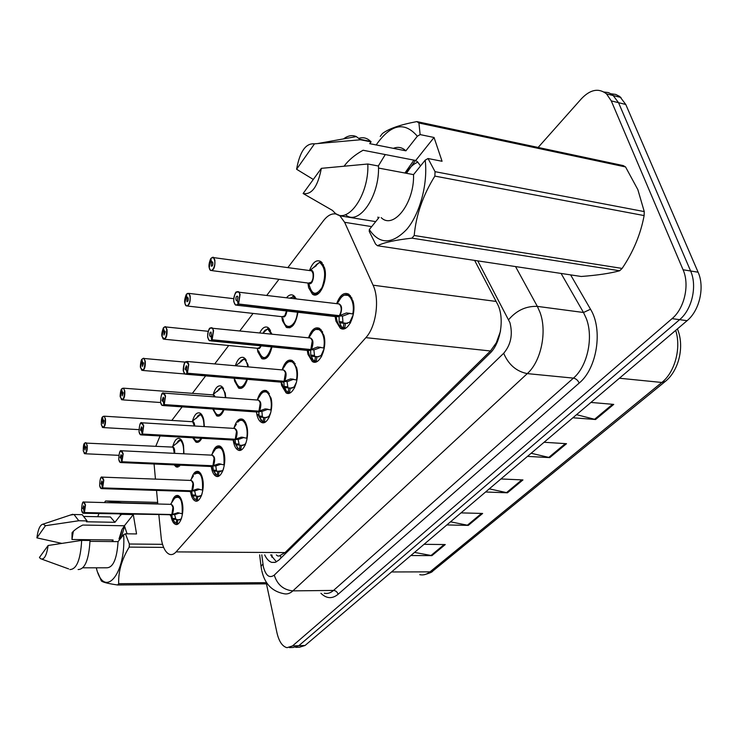 <?xml version="1.0" encoding="UTF-8"?>
<svg xmlns="http://www.w3.org/2000/svg" width="738" height="738" viewBox="0 0 738 738"><rect width="100%" height="100%" fill="white"/><g stroke="black" fill="none" stroke-linecap="round" stroke-linejoin="round"><path stroke-width="1.11" d="M192.47 421.112C194.343 414.747 196.834 412.062 199.933 413.049C201.714 413.99 203.005 416.324 203.808 420.033L204.343 426.592M223.577 388.492L222.156 387.192L221.437 387.496L213.254 394.443C215.284 387.745 217.987 384.968 221.326 386.131L225.21 393.013L225.782 397.69M247.359 379.35C245.09 386.472 242.175 389.387 238.614 388.096L234.619 381.14L234.177 378.373M235.339 365.753C237.627 358.991 240.514 356.297 244.001 357.662L247.867 364.424L248.291 366.897M271.971 346.934C269.674 356.269 266.28 360.181 261.796 358.65L257.839 351.841L257.285 348.281M259.794 332.755C262.294 327.773 265.053 326.03 268.06 327.515L271.852 334.01M297.94 312.275C295.809 324.065 291.953 329.111 286.353 327.395L282.46 320.762L281.824 316.657M286.658 297.58C289.001 294.831 291.326 294.148 293.641 295.541L296.233 298.742M309.499 270.551C312.635 262.285 316.436 259.287 320.892 261.556L324.508 267.7C328.345 280.209 319.277 299.729 312.414 294.148L308.632 287.737L307.894 283.023M172.803 446.352C174.519 440.309 176.816 437.708 179.703 438.547C181.474 439.433 182.756 441.785 183.541 445.595L183.947 453.796M191.363 479.017C193.135 473.169 195.496 470.669 198.43 471.508C200.395 472.449 201.815 474.977 202.682 479.091C204.979 489.386 200.09 503.436 195.164 500.918C193.135 499.986 191.677 497.403 190.81 493.168L190.708 492.633M212.138 454.054C214.075 447.754 216.649 445.106 219.878 446.103C221.843 447.108 223.273 449.608 224.167 453.612C226.677 464.285 221.28 479.063 216.022 476.195C213.974 475.198 212.498 472.634 211.612 468.501L211.382 467.209M234.112 427.68C236.225 420.854 239.057 418.04 242.599 419.239C244.564 420.3 246.003 422.773 246.907 426.656C249.665 437.726 243.688 453.316 238.051 450.032C235.994 448.972 234.518 446.435 233.614 442.413L233.245 440.245M257.377 399.756C259.711 392.339 262.82 389.341 266.722 390.771L271.021 398.059C274.056 409.581 267.396 426.066 261.363 422.293C259.315 421.167 257.839 418.667 256.916 414.784L256.446 411.961M282.128 369.895C284.711 361.971 288.134 358.862 292.377 360.568L296.63 367.699C299.979 379.692 292.525 397.173 286.058 392.828L281.648 385.467L281.086 382.146M308.53 337.829C311.445 329.545 315.172 326.427 319.729 328.465L323.89 335.375C327.598 347.902 319.194 366.5 312.275 361.472L307.93 354.295L307.276 350.412M336.676 303.65C339.969 294.96 344.056 291.842 348.936 294.277L352.949 300.919C357.081 314.019 347.552 333.871 340.153 328.032L335.928 321.095L335.163 316.565M171.677 502.661C173.31 497.228 175.478 494.857 178.162 495.567C180.109 496.443 181.502 498.989 182.36 503.187C184.463 513.141 179.998 526.526 175.395 524.312C173.402 523.445 171.982 520.89 171.133 516.646M158.854 514.921L161.364 539.395C162.96 547.762 165.699 552.744 169.565 554.349C171.797 555.059 173.974 554.238 176.096 551.895L365.863 337.644C376.122 326.768 379.932 299.296 373.068 285.191L344.637 222.313L339.895 215.819L338.244 214.758M500.373 331.602L496.296 342.792L497.532 341.426M276.353 554.921L277.709 555.991L279.167 556.018L285.043 552.587L490.466 350.984L496.296 342.792M500.364 331.436L500.539 330.633M154.076 464.008L155.45 479.11M156.521 490.419L157.821 504.008M160.063 435.955L155.792 446.241M337.091 214.269C332.432 212.885 327.893 215.026 323.465 220.699L287.838 267.626M278.982 279.287L266.916 295.182M253.06 313.429L239.961 330.689M228.706 345.504L214.721 363.926M205.644 375.882L192.387 393.345M182.138 406.85L171.825 420.429M201.769 438.28C199.97 441.656 198.033 442.929 195.939 442.117L192.729 437.782M224.001 409.728C221.917 414.885 219.481 416.924 216.695 415.863L212.728 408.953M175.552 465.041L177.185 466.112L180.487 465.161L176.262 466.96L174.113 464.885M538.14 147.443L581.507 98.643C590.372 89.418 598.702 87.831 606.507 93.883L611.276 100.894L683.065 269.757L690.611 270.994C697.419 285.947 692.013 309.563 679.615 319.665L298.807 645.704L293.281 647.457L298.807 645.704L679.615 319.665C692.013 309.563 697.419 285.947 690.611 270.994L618.545 102.683L690.611 270.994L698.102 272.211C704.928 287.11 699.523 310.624 687.096 320.679L305.062 645.473L299.517 647.226L295.726 647.364M603.979 92.01L608.472 92.61L612.54 94.685L618.545 102.683L612.54 94.685L608.472 92.61L603.979 92.01M576.544 414.673L595.566 419.516L613.739 404.396L590.926 402.441M572.9 417.773L595.566 419.516M531.157 453.261L549.764 457.625L566.507 443.695L544.081 442.274M527.486 456.379L549.764 457.625M414.535 552.411L431.924 555.64L445.263 544.552L424.046 544.321M410.863 555.529L431.924 555.64M450.512 521.821L468.307 525.382L482.643 513.454L461.029 512.882M446.831 524.949L468.307 525.382M489.276 488.86L507.467 492.8L522.947 479.931L500.918 478.962M485.595 491.997L507.467 492.8M611.193 93.809L615.676 94.409L619.745 96.484L625.769 104.464L698.102 272.211M264.674 554.856C266.603 559.017 268.973 561.526 271.778 562.393L275.375 562.31L278.853 560.087L489.912 353.317C500.982 343.152 504.847 317.109 497.218 303.539L474.626 260.403M276.455 561.858L270.671 554.884M683.065 269.757C689.845 284.767 684.44 308.493 672.06 318.641L292.506 645.925L287.008 647.687C282.359 646.46 279.019 641.516 276.981 632.863L266.446 583.841M178.439 523.583L175.063 522.781L172.369 518.454L171.733 514.746L174.408 514.58M82.97 502.458L84.132 502.034L85.516 505.023L84.436 512.569L171.843 514.524L178.079 512.744L182.489 513.925M83.68 513.261L171.733 514.746M84.436 512.569L85.276 505.106C83.108 500.548 81.872 502.227 81.577 510.152C82.102 512.864 82.933 513.685 84.067 512.615L83.708 509.349M172.969 507.255L171.391 504.368C173.522 506.895 173.67 510.281 171.853 514.524L172.969 507.255L171.391 504.368L170.727 504.349C173.633 505.06 174.196 508.399 172.424 514.349M84.067 512.615L171.622 514.792M83.643 509.349L82.785 508.5L83.597 505.77L84.058 506.766L84.233 512.403M180.33 497.541L178.9 496.49L177.332 496.397M181.133 519.275L181.696 517.596M84.27 512.799L83.09 513.251L81.567 510.189C82.13 498.27 84.261 502.965 84.132 502.034L170.773 504.349M174.648 514.81L175.921 519.404L178.264 519.856L181.096 519.082M180.828 520.032L180.672 519.072M171.917 514.524L174.832 514.589L179.371 513.085M84.492 443.437L83.283 450.863C85.442 455.171 86.678 453.381 86.973 445.494C86.447 442.874 85.608 442.154 84.483 443.353L84.898 446.518L85.534 446.545M173.282 447.532L174.297 453.326L174.196 449.774L172.747 447.108L172.074 447.071C173.993 446.674 174.86 448.769 174.685 453.344M84.898 446.518L85.765 447.265L84.916 450.032L84.842 446.601L85.58 446.638M177.185 466.112L180.395 465.254M181.742 440.531L181.207 439.783M178.513 441.804L178.347 440.844L180.828 439.35M174.288 453.326L174.196 449.774M84.759 443.04L172.111 447.08M180.911 439.774L172.461 446.647M178.07 442.256L177.895 441.425L178.458 441.462M176.686 443.603L177.895 441.425M84.842 446.601L84.317 443.584M198.448 500.244L194.666 499.174L192.267 494.958L191.696 491.047L194.408 490.899M101.106 477.578L102.397 477.135L103.8 480.106L102.674 487.892L191.815 490.816L197.332 488.98L202.47 490.032C203.088 476.195 200.441 470.918 194.555 474.211C195.856 472.689 197.397 472.108 199.159 472.458L197.387 472.329M191.732 491.443L190.183 491.517L191.696 491.047M102.674 487.892L103.551 480.189C101.235 475.613 99.934 477.394 99.639 485.521C100.202 488.288 101.088 489.091 102.287 487.947L101.909 484.617M192.987 483.325L191.391 480.456C193.577 483.058 193.725 486.508 191.825 490.807L192.987 483.325L191.391 480.456L190.625 480.429C193.679 481.111 194.278 484.515 192.415 490.632M102.287 487.947L190.736 490.779M101.835 484.617L100.912 483.787L101.798 480.955L102.268 481.942L101.89 484.534L102.462 487.717M200.718 473.667L199.168 472.458L199.795 472.486M201.345 495.816L202.074 493.685M102.499 488.132L101.18 488.621L99.63 485.567C100.174 473.427 102.582 477.929 102.397 477.135L190.681 480.429M194.657 491.148L195.874 495.982L198.162 496.388L201.289 495.558M196.52 472.717L199.159 472.458M201.013 496.6L200.837 495.549M191.889 490.816L194.85 490.918L199.684 489.285M216.289 474.885L213.291 470.134L212.784 466.01L215.533 465.881M120.303 451.232L121.742 450.77L123.172 453.713L121.982 461.757L212.922 465.761L218.642 463.815L224.361 464.94M121.097 462.569L211.086 466.499L212.784 466.01M121.982 461.757L122.905 453.805C120.432 449.221 119.049 451.103 118.763 459.46C119.362 462.265 120.303 463.058 121.586 461.822L121.17 458.427M214.14 458.03L212.526 455.189C214.776 457.864 214.906 461.388 212.922 465.761L214.14 458.03L212.526 455.189L211.658 455.143C214.869 455.807 215.496 459.285 213.54 465.567M121.586 461.822L212.645 466.075M121.087 458.427L120.119 457.615L121.069 454.682L121.549 455.669L121.152 458.344L121.77 461.573M222.276 448.473L220.607 447.09L218.577 446.914M219.573 475.586L217.166 474.931L217.802 471.278L222.627 470.706M216.308 474.885L217.166 474.931M222.701 471.038L223.623 468.362M121.798 462.006L120.322 462.532L118.753 459.506C119.307 446.758 121.807 451.711 121.742 450.77L211.714 455.152M215.81 466.139L216.418 470.272L216.954 471.241L217.802 471.278M217.673 447.302L221.252 447.117M222.35 471.831L222.138 470.687M212.987 465.761L216.013 465.899L221.16 464.128M241.916 449.507L237.968 448.446L235.533 443.87L235.108 439.507L237.894 439.396M140.672 423.289L142.268 422.809L143.707 425.725L142.471 434.036L235.256 439.248L241.197 437.173L247.138 438.289M141.502 434.922L233.208 440.032L235.108 439.507M142.471 434.036L143.44 425.817C140.792 421.223 139.325 423.225 139.039 431.822C139.685 434.673 140.69 435.438 142.056 434.11L141.604 430.651M236.529 431.269L234.905 428.455C237.212 431.213 237.332 434.811 235.256 439.239L236.529 431.269L234.905 428.455L233.918 428.391C237.295 429.027 237.959 432.579 235.902 439.045M142.056 434.11L235.035 439.507M141.512 430.651L140.958 430.835L140.478 429.857L141.512 426.813L141.991 427.791L141.585 430.558L142.24 433.852M245.136 421.841L243.319 420.254L241.022 420.005M238.189 439.682L239.25 445.06L241.427 445.383L245.21 444.414M240.071 420.411L243.309 420.245C241.317 419.627 239.453 420.273 237.71 422.191C242.719 415.512 248.937 426.333 246.704 438.206M245.09 443.916L245.302 444.802M244.924 445.623L244.684 444.387M235.33 439.248L238.402 439.424L243.891 437.505M262.147 421.214L259.103 416.038L258.789 411.878L261.593 411.324M162.305 393.603L164.094 393.114L165.533 395.974L164.242 404.581L258.927 411.14L260.265 402.893L258.651 400.125C261.003 402.976 261.095 406.647 258.937 411.131L265.117 408.926L271.289 410.042M163.19 405.549L256.639 411.979L258.77 411.417M164.242 404.581L165.257 396.075C162.425 391.491 160.866 393.612 160.58 402.459C161.281 405.356 162.351 406.094 163.799 404.664L163.31 401.14M260.265 402.893L258.651 400.125L257.488 400.042M163.799 404.664L258.604 411.509M163.218 401.131L162.591 401.334L162.102 400.374L163.236 397.219L163.716 398.169L163.292 401.038L164.002 404.387M269.388 393.649L267.433 391.823L264.804 391.491M265.579 421.868L263.06 421.287L263.761 417.385L265.117 417.662L269.149 416.536M262.174 421.214L263.06 421.287M269.259 416.988L269.01 416.001L270.726 412.773M257.553 400.042L257.516 400.033C261.077 400.642 261.769 404.267 259.601 410.918M261.907 411.629L262.35 416.25L262.876 417.321L263.761 417.385M263.817 391.906L268.115 391.878M268.853 417.828L268.586 416.5M259.001 411.14L262.138 411.361L268.005 409.267M102.573 417.025L101.309 424.682C103.606 428.999 104.907 427.108 105.211 419.009C104.639 416.343 103.754 415.651 102.554 416.924L103.016 420.153L103.707 420.199M193.264 422.21L194.334 425.983L192.692 421.739L191.889 421.693L192.683 421.739M103.016 420.153L103.929 420.872L103.006 423.741L102.951 420.236L103.763 420.291M196.871 441.241L200.487 440.328L196.889 441.25L195.266 440.162M202.074 415.208L201.373 414.221M198.365 416.435L198.199 415.494L201.022 413.843M194.334 425.983L194.149 424.387M200.967 414.212L192.304 421.26M197.904 416.905L197.719 416.103L196.511 418.215M102.951 420.236L102.388 417.173M121.705 389.074L120.377 396.97C122.84 401.287 124.215 399.286 124.51 390.965C123.901 388.253 122.96 387.588 121.687 388.963L122.176 392.247L122.951 392.302M214.371 395.467L215.062 396.896L213.771 394.95L212.848 394.876L215.496 396.924M122.176 392.247L122.72 392.044L123.154 392.939L122.157 395.919L122.121 392.339L122.997 392.404M221.723 413.99L217.682 414.987L221.714 414M219.324 389.646L219.149 388.723L222.378 386.915M222.156 387.192L222.691 387.238M213.762 394.95L212.867 394.885M218.835 390.153L218.642 389.369L219.287 389.424M217.461 391.398L218.642 389.369M122.121 392.339L121.512 389.221M141.991 359.443L140.598 367.598C143.227 371.906 144.685 369.775 144.989 361.223C144.325 358.474 143.32 357.838 141.973 359.314L142.499 362.662L143.357 362.736M142.499 362.662L143.107 362.441L143.541 363.327L142.462 366.408L142.434 362.755L143.403 362.838M239.61 387.192L244.167 386.14M246.354 360.255L244.573 358.631L245.256 358.696M241.492 361.316L241.308 360.412L244.998 358.428M244.564 358.64L235.837 365.725M244.177 386.131L239.638 387.201L238.079 386.103M240.966 361.851L240.773 361.103L241.455 361.168M239.629 363.022L240.773 361.103M142.434 362.755L141.779 359.591M163.624 547.393L129.196 547.107L129.362 544.007L125.442 533.795L136.558 533.943L133.301 514.589L124.39 525.77L82.785 525.05C77.96 527.421 74.39 529.967 72.066 532.698L71.973 539.506L113.062 539.967L111.789 541.563M71.973 539.506L73.348 531.166M124.39 525.77L127.102 533.814M124.418 525.825L121.862 529.773L119.021 538.961L119.99 537.947L121.023 537.956M120.202 538.98L119.021 538.961M112.969 541.581L113.062 539.967M125.442 533.795L123.661 534.681C126.133 574.349 104.27 599.477 96.438 568.481L96.992 567.808M129.196 547.107C121.742 559.404 118.237 571.599 118.68 583.703L117.591 584.985C108.191 583.62 102.767 582.264 101.337 580.917L97.988 572.928M123.661 534.681L118.062 541.627C116.927 559.053 113.098 567.78 106.586 567.799L82.933 567.808M118.062 541.627L89.99 541.332M69.861 569.551C76.623 569.422 80.562 559.699 81.669 540.391L90.008 540.484C88.911 559.727 84.935 569.413 78.099 569.542M81.669 540.391L48.108 545.493C46.605 555.825 44.077 560.225 40.544 558.703L39.437 557.458L48.108 545.493M118.68 583.703L266.63 582.651M267.442 583.841L117.591 584.985M129.362 544.007L162.526 544.321M157.664 502.412L105.58 500.982L121.899 502.809L157.794 503.777M104.547 502.357L105.58 500.982M97.757 516.711L98.929 513.602M107.665 502.67L112.075 502.781M120.091 514.063L120.488 515.244L122.25 514.109M79.695 514.626L82.232 514.681L87.075 520.908L86.429 521.775L114.953 522.301L120.488 515.244M107.951 516.923L110.414 516.978L114.953 522.301M70.313 515.069L74.012 514.506L78.791 520.751L87.075 520.908M61.623 543.343L36.9 537.873C38.025 529.238 40.11 524.653 43.155 524.118L45.47 525.705L78.791 520.751M45.47 525.705L36.9 537.873M122.176 529.155L119.99 537.947M124.611 526.129L121.272 537.642M133.301 514.589L122.25 514.349M435.051 171.668L644.256 211.594L644.126 215.579L434.866 176.096L435.051 171.668L428.049 158.522L442.062 161.271L434.055 137.48L415.715 160.478L363.096 150.248C354.96 154.768 348.677 160.017 344.259 166.004M415.715 160.478L417.597 161.89L420.54 165.939M417.892 162.185C413.474 163.864 409.525 167.544 406.038 173.218M644.256 211.594L637.863 189.657L625.556 166.945L418.916 122.997L420.143 134.593L417.339 136.226C404.461 121.189 390.743 124.095 376.186 144.934M434.866 176.096C422.929 195.312 416.048 215.109 414.212 235.496L622.125 268.429C633.305 251.861 640.639 234.25 644.126 215.579M622.125 268.429L619.652 270.754L411.952 238.153C395.19 240.025 383.705 242.553 377.487 245.745L375.587 244.103L369.249 231.446L369.304 229.573C379.572 244.675 392.072 244.582 406.813 229.297C419.913 213.826 428.003 183.882 425.199 160.146L413.538 174.629C414.525 203.024 393.428 229.979 381.195 217.636M377.487 245.745L581.24 276.482C597.494 275.256 610.308 273.346 619.652 270.754M428.049 158.522L425.199 160.146M414.212 235.496L411.952 238.153M413.538 174.629L378.502 168.061M367.828 164.011L321.353 168.338C317.829 186.64 311.75 195.035 303.115 193.513L332.524 210.45L334.323 212.359C347.035 225.893 369.249 195.183 367.828 164.011L378.483 166.022C379.904 196.29 358.493 226.621 345.495 214.684M303.115 193.513L321.353 168.338M379.175 217.304L369.304 229.573M380.245 136.401L382.33 133.633C388.502 128.781 400.005 124.768 416.841 121.595L623.223 165.58L625.556 166.945M416.841 121.595L418.916 122.997M358.982 138.301C363.308 136.991 367.192 138.024 370.642 141.41L371.076 141.871L369.729 143.67L405.891 150.829L417.339 136.226M378.317 165.995L385.273 154.556M393.363 148.338C397.994 146.511 402.173 147.342 405.882 150.82L369.738 143.661M343.53 138.892C347.976 135.571 352.238 134.805 356.325 136.595L360.504 139.768L371.076 141.871M313.299 179.454L296.593 169.251C299.84 151.474 305.8 143.006 314.489 143.845L360.504 139.768M314.489 143.845L296.593 169.251M413.935 160.128L404.931 173.015M415.485 160.432L406.472 173.301M377.865 217.092L378.262 218.439M434.055 137.48L420.143 134.593M290.68 392.524L286.593 391.481L284.121 386.481L283.899 381.583L286.75 381.509M185.339 361.998L187.341 361.5L188.78 364.304L187.415 373.216L284.148 381.297L290.523 378.926L296.944 380.033M186.271 374.277L281.51 382.183L283.899 381.583M187.415 373.216L188.494 364.406C185.441 359.83 183.78 362.1 183.504 371.205C184.26 374.157 185.413 374.858 186.954 373.317L186.419 369.72M285.477 372.755L283.872 370.052C286.27 372.994 286.335 376.74 284.075 381.278L285.477 372.755L283.872 370.052L282.534 369.932M186.954 373.317L282.848 381.186M186.317 369.71L185.616 369.932L185.127 368.991L186.373 365.707L186.852 366.638L186.4 369.609L187.175 373.022M295.182 363.751L293.078 361.657L290.08 361.223M294.702 387.441L294.407 386.371L296.547 382.026M282.608 369.932L283.872 370.052L282.58 369.913C286.335 370.494 287.064 374.212 284.767 381.057M287.1 381.85L287.958 387.874L290.265 388.225L294.563 386.943M289.038 361.638L293.77 361.721M294.259 388.317L293.955 386.896M284.148 381.297L287.35 381.564L293.623 379.277M317.358 361.334L313.216 360.282L310.744 355.052L310.633 349.849L313.512 349.794M209.906 328.29L212.166 327.792L213.577 330.513L212.138 339.757L310.901 349.535L317.552 347.008L324.25 348.096M210.883 340.919L307.94 350.476L310.633 349.849M212.138 339.757L213.282 330.615C211.889 323.456 206.336 331.104 207.95 337.875C208.771 340.873 210.007 341.537 211.658 339.877L211.077 336.205M312.294 340.688L310.726 338.059L309.185 337.903L310.726 338.059C313.152 341.113 313.18 344.932 310.827 349.526L312.294 340.688L310.726 338.059L309.259 337.903M211.658 339.877L310.56 349.84M210.967 336.196L210.164 336.427L209.684 335.513C209.546 333.225 210.007 332.091 211.05 332.1L211.889 339.554M322.654 332.008L320.403 329.591L316.971 329.01M321.768 356.011L321.427 354.84L324.166 348.576M313.899 350.172L314.637 356.565L317.008 356.934L321.611 355.467M315.882 329.443L321.113 329.665M321.288 356.915L320.947 355.402M310.901 349.535L314.157 349.858L320.892 347.367M345.762 328.096L341.593 327.045L339.102 321.547L339.139 316.012L342.045 315.984M236.169 292.257L238.715 291.759L240.09 294.388L238.568 303.991L339.415 315.679L346.371 312.967L353.364 314.037M237.193 305.274L336.085 316.676L339.139 316.012M238.568 303.991L239.776 294.49C238.263 287.193 232.322 295.375 234.075 302.266C234.97 305.301 236.298 305.919 238.06 304.121L237.433 300.375M340.891 306.501L339.369 303.973L337.589 303.761L339.369 303.973C341.814 307.128 341.805 311.03 339.342 315.67C341.085 313.013 341.602 309.96 340.891 306.501L339.369 303.973L337.663 303.77M238.06 304.121L338.89 316.178M237.313 300.366L236.4 300.615L235.939 299.729C235.791 297.313 236.298 296.123 237.442 296.169L237.904 297.054L237.396 300.246L238.309 303.779M351.98 298.235L349.591 295.449L345.661 294.683M350.615 322.497L350.227 321.242L353.253 314.674M342.46 316.399L343.059 323.198L345.504 323.576L350.439 321.925M344.508 295.117L350.301 295.532M350.098 323.438L349.711 321.842M339.415 315.679L342.746 316.067L349.978 313.336M163.541 327.976L162.065 336.408C164.888 340.688 166.437 338.438 166.733 329.628C166.022 326.842 164.943 326.242 163.513 327.82L164.085 331.233L165.026 331.325M164.556 339.268L257.396 348.29L259.73 347.497L260.662 345.818M164.085 331.233L164.768 330.993L165.201 331.86L164.02 335.07L164.02 331.334L165.081 331.445M262.829 357.736L265.385 358.161L267.959 356.62M270.514 330.366L268.318 328.364L269.176 328.631M264.96 331.316L264.776 330.43L268.992 328.253M257.396 348.29L259.73 347.497L257.405 348.29M268.226 328.373L263.152 332.921M267.968 356.611L264.638 358.244L261.372 356.675M264.398 331.879L264.213 331.159L264.951 331.242M263.115 332.949L264.213 331.159M164.02 331.334L163.31 328.124M186.465 294.499L184.915 303.226C186.142 310.043 191.382 302.506 189.878 296.003C189.113 293.18 187.959 292.617 186.428 294.324L187.055 297.792L188.098 297.912M187.544 306.058L282.147 316.694L284.757 315.855L286.492 310.956M187.055 297.792L187.821 297.534L188.245 298.383C188.365 300.587 187.932 301.694 186.954 301.713L186.982 297.903L188.153 298.041M287.433 326.473L287.469 326.491C289.324 327.58 291.242 327.183 293.217 325.292C291.242 327.183 289.324 327.58 287.46 326.482L286.058 325.44M296.196 298.678L294.379 296.648M290.246 298.014L294.49 296.233M282.147 316.694L284.757 315.855M293.521 296.252L294.25 296.621L293.521 296.233M293.364 296.242L291.196 298.134M186.982 297.903L186.216 294.637M210.902 258.807L209.26 267.848C210.607 274.794 216.197 266.75 214.564 260.145C213.734 257.276 212.498 256.759 210.865 258.604L211.548 262.138L212.701 262.294M212.046 270.643L308.447 283.097L311.381 282.202C313.106 279.591 313.632 276.584 312.977 273.171L311.611 270.828L310.154 270.588C316.021 267.802 313.493 287.386 308.539 283.152M211.548 262.138L212.415 261.87L212.821 262.682C212.95 265.007 212.47 266.169 211.409 266.15L211.465 262.258L212.756 262.424M313.539 293.207L313.585 293.235C315.661 294.554 317.82 294.13 320.071 291.971C317.82 294.13 315.652 294.554 313.576 293.226L312.294 292.23M323.548 265.034L320.329 262.073L321.694 262.248M316.325 265.634L316.141 264.822L319.628 262.313M320.689 262.119L321.639 262.193M308.447 283.097L311.381 282.202C312.866 280.671 313.401 277.663 312.977 273.171M320.098 262.091L321.473 262.682L319.545 262.377L310.375 270.191M315.679 266.261L315.495 265.643L316.224 265.745M314.582 267.064L315.495 265.643M211.465 262.258L210.634 258.937M234.103 439.184L234.952 439.59M309.554 349.406L310.421 349.978M280.302 555.28L281.04 557.946M496.619 342.478L496.822 343.087M285.043 552.587L176.096 551.895M371.684 226.621L344.637 222.313M496.12 301.436L373.068 285.191M490.466 350.984L365.863 337.644M677.401 328.927C684.79 346.242 678.923 370.651 665.27 381.472L661.82 382.469C674.883 372.275 681.432 348.041 675.685 330.384M419.747 574.662C423.289 575.428 426.712 574.496 429.996 571.867L433.307 570.64L664.827 381.823M391.537 571.959L429.996 571.867L661.82 382.469L619.403 378.234M687.096 320.679L672.06 318.641M305.062 645.473L292.506 645.925M625.769 104.464L611.276 100.894M521.812 479.885L506.452 492.67M481.536 513.427L467.311 525.271M444.165 544.543L430.955 555.548M565.354 443.621L548.721 457.468M612.568 404.295L594.514 419.332M261.796 554.838L263.365 566.775C265.828 575.797 269.462 578.574 274.268 575.114L503.685 353.281C510.88 344.812 512.965 334.6 509.93 322.654L477.754 260.874M515.539 266.575L537.338 306.381L539.995 312.34C547.328 331.666 541.037 361.537 527.273 373.613L292.903 590.87C290.016 593.5 287.027 594.441 283.945 593.712C272.128 591.442 264.767 583.859 261.852 570.954M570.612 274.887L590.52 309.24C603.14 329.489 597.051 368.502 579.173 383.077L338.096 594.293C337.303 591.931 335.781 590.64 333.53 590.428L292.903 590.87C283.521 589.994 277.313 584.736 274.268 575.114M503.685 353.281C508.537 364.664 516.406 371.445 527.273 373.613L573.426 378.124C587.448 366.38 593.767 337.248 586.212 318.318L583.49 312.488L537.338 306.381C526.148 305.966 516.582 310.394 508.657 319.665M338.096 594.293C332.211 599.072 326.482 598.721 320.919 593.26M324.286 593.223C327.478 593.942 330.559 593.011 333.53 590.428L573.426 378.124C576.009 378.64 577.928 380.291 579.173 383.077M590.52 309.24L583.49 312.488L561.083 273.447M262.894 563.97L261.049 566.397L261.649 570.04M271.916 557.236L271.621 554.893M171.779 515.115L170.367 515.179M83.09 513.251L82.545 512.781M171.659 514.737L170.801 514.497M174.749 522.504L170.257 515.17M173.716 499.608L174.694 498.141C180.266 495.133 182.747 500.364 182.138 513.851M177.166 512.79L178.421 512.827M177.932 519.69L177.341 523.141M172.84 519.349L175.921 519.404M172.369 518.454L175.386 518.519M176.151 522.864L176.742 519.423M84.492 443.261L85.949 442.662L87.222 445.411C87.49 450.623 86.641 453.4 84.676 453.741L84.178 453.28M180.22 440.06C182.812 442.366 183.937 446.933 183.605 453.778M179.482 465.124L175.45 464.949M101.18 488.621L100.608 488.104M194.666 499.174L190.072 491.508M193.476 475.835L190.432 480.42M197.332 488.98L198.725 489.026M197.932 496.277L197.323 499.838M192.738 495.89L195.874 495.982M192.267 494.958L195.339 495.06M196.096 499.552L196.705 496.01M212.821 466.425L211.105 466.508M120.322 462.532L119.722 461.979M212.71 466.001L211.806 465.715M215.708 474.525L210.994 466.499M214.334 450.743L215.524 448.925C221.769 445.328 224.573 450.641 223.955 464.857M218.642 463.815L220.21 463.879M219.066 471.545L218.43 475.217M213.752 471.102L216.954 471.241M213.291 470.134L216.418 470.272M235.136 439.949L233.245 440.051M142.268 434.304L140.607 434.876L139.98 434.258M237.968 448.446L233.134 440.032M236.381 424.212L233.651 428.381M241.197 437.173L242.996 437.274M241.427 445.383L240.754 449.174M235.994 444.885L239.25 445.06M235.533 443.87L238.715 444.045M239.444 448.889L240.118 445.106M258.789 411.878L256.686 411.998M164.03 404.867L162.157 405.476L161.493 404.802M258.697 411.407L257.746 411.057M261.556 420.808L257.765 414.295M259.739 396.131L261.215 393.861C266.519 386.804 273.171 397.662 270.828 409.95M265.117 408.926L267.211 409.073M265.117 417.662L264.407 421.573M259.564 417.099L262.876 417.321M259.103 416.038L262.35 416.25M191.954 421.693L191.926 421.684C193.494 421.121 194.426 422.56 194.74 426.01M102.868 416.583L104.178 416.195L105.46 418.926C105.755 424.359 104.833 427.228 102.72 427.542L102.185 427.034M200.266 414.498C202.71 416.389 203.946 420.42 203.974 426.573M201.133 438.243C198.393 442.163 195.93 442.025 193.725 437.837M122.028 388.575L123.477 388.179L124.768 390.872C125.082 396.564 124.095 399.544 121.798 399.811L121.244 399.258M221.437 387.496C223.688 389 224.998 392.385 225.367 397.653M223.476 409.691C219.804 416.564 216.575 416.536 213.789 409.618L213.476 409.009M235.413 378.354L234.416 378.271M142.351 358.889L143.956 358.483L145.248 361.131C145.58 367.1 144.5 370.19 142.019 370.402L141.438 369.803M243.835 358.936C245.809 360.061 247.129 362.699 247.802 366.851M246.879 379.304C242.765 388.991 238.983 389.59 235.542 381.112L234.121 378.243M283.909 382.081L281.575 382.21M187.184 373.52L185.072 374.175L184.38 373.437M286.593 391.481C284.527 390.291 283.088 387.718 282.285 383.76M284.508 366.362L286.169 363.797C291.796 356.325 298.908 367.21 296.445 379.932M290.523 378.926L293.041 379.138M290.265 388.225L289.517 392.284M284.582 387.607L292.119 388.179M284.121 386.481L287.433 386.749M288.124 391.989L288.862 387.948M310.624 350.365L308.023 350.522M309.204 337.903L309.25 337.875C313.207 338.428 313.973 342.229 311.547 349.277M211.898 340.089L209.5 340.79L208.78 339.978M313.216 360.282C310.735 358.963 309.111 355.919 308.364 351.159M310.827 334.729L312.691 331.832C318.678 323.908 326.307 334.794 323.705 347.995M317.552 347.008L320.707 347.321M317.008 356.934L316.224 361.131M311.187 356.233L314.637 356.565M310.744 355.052L314.12 355.375M314.775 360.836L315.56 356.648M339.111 316.565L336.196 316.74C336.915 322.22 338.696 325.652 341.593 327.045M337.617 303.761L337.681 303.724C341.86 304.24 342.663 308.133 340.098 315.403M238.309 304.342L235.588 305.089L234.841 304.185M339.056 315.993L338.022 315.523M338.843 301.086L340.947 297.783C347.33 289.351 355.531 300.218 352.782 313.927M346.371 312.967L349.83 313.373M345.504 323.576L344.683 327.94M339.545 322.801L343.059 323.198M339.102 321.547L342.552 321.943M343.179 327.644L344 323.299M261.104 345.864C260.025 348.401 258.807 349.222 257.461 348.327M163.928 327.358L165.727 326.943L167.009 329.535C167.351 335.808 166.179 339.019 163.485 339.166L162.877 338.511M267.571 328.668L271.206 333.945M271.501 346.888C267.073 359.683 262.765 361.002 258.568 350.827M286.934 311.002C286.04 315.882 284.471 317.792 282.22 316.74M186.898 293.798L188.9 293.392L190.164 295.901C190.524 302.525 189.242 305.855 186.308 305.919L185.681 305.2M292.765 296.538L295.163 298.613M297.442 312.22C296.123 327.211 284.877 331.879 283.014 318.604M211.391 258.014L213.633 257.617L214.859 260.034C215.238 267.036 213.826 270.505 210.625 270.459L209.979 269.674M312.331 271.621C313.816 275.099 313.502 278.623 311.381 282.202M319.545 262.377C325.366 267.119 326.196 275.505 322.026 287.516C316.104 296.132 311.768 295.043 309.001 284.241M272.128 556.341L271.852 554.893M375.707 221.621L339.895 215.819M175.395 524.312L177.129 524.34M340.153 328.032L344.812 328.539M312.275 361.472L316.307 361.841M286.058 392.828L289.545 393.096M261.363 422.293L264.379 422.487M238.051 450.032L240.671 450.171M216.022 476.195L218.3 476.287M195.164 500.918L197.147 500.973M176.262 466.96L178.116 467.043M312.414 294.148L316.547 294.665M286.353 327.395L289.96 327.783M238.614 388.096L241.363 388.308M216.695 415.863L219.103 416.029M195.939 442.117L198.052 442.228M432.828 571.018C432.551 571.968 429.654 573.205 424.156 574.736M620.972 97.49L606.507 93.883M275.089 562.393L271.778 562.393M289.444 647.595L293.281 647.457M259.647 554.828L260.984 565.926M178.9 496.49L179.509 496.508M178.264 519.856L179.472 519.875M170.552 504.349L174.694 498.141C176.889 496.296 178.282 495.742 178.891 496.48M84.676 453.741L83.274 450.9C83.265 446.416 83.615 443.953 84.326 443.51M85.304 453.769L118.717 455.328M178.928 466.185L179.509 466.204M101.853 488.639L190.164 491.508M198.162 496.388L199.537 496.425M219.149 471.582L220.727 471.656M215.745 474.589L215.182 474.091M211.428 455.134L215.524 448.925C217.027 447.237 218.716 446.619 220.597 447.09M234.905 428.455L142.268 422.809C142.305 423.889 139.694 418.354 139.03 431.868L140.607 434.876M241.308 445.346L243.143 445.438M238.023 448.529L237.276 447.901M258.651 400.125L164.094 393.114C164.076 394.212 161.253 388.428 160.57 402.514L162.157 405.476M264.591 417.514L266.898 417.662M261.621 420.918L260.671 420.143M257.202 400.014L261.215 393.861C263.198 391.721 265.265 391.039 267.424 391.813M102.72 427.542L101.3 424.728C101.3 419.959 101.669 417.413 102.397 417.099M103.431 427.588L138.845 429.636M102.573 416.841L104.178 416.195L192.692 421.739M198.873 441.361L199.481 441.389M212.922 394.885L123.477 388.179L121.705 388.871M121.798 399.811L120.368 397.026C119.685 397.007 120.912 388.446 121.512 389.147M122.619 399.867L160.57 402.524M219.942 415.143L220.57 415.18M216.077 413.889L217.682 414.987M142.019 370.402L140.589 367.662C139.823 367.349 141.226 358.714 141.788 359.507M142.96 370.476L184.758 373.954M141.982 359.221C143.246 358.207 143.901 357.958 143.956 358.483L185.146 362.118M242.221 387.413L242.867 387.459M244.693 358.696L245.302 358.751M41.946 559.21L68.634 568.897M84.538 516.443L110.414 516.978M74.012 514.506L82.232 514.681M43.155 524.118L72.748 514.248M360.07 139.307L370.642 141.41M318.327 143.421L356.325 136.595M283.872 370.052L187.341 361.5L185.422 361.832C183.891 361.989 182.683 370.928 183.494 371.279L185.072 374.175M286.676 391.61L285.486 390.679M282.211 369.904L286.169 363.797C288.438 361.371 290.735 360.651 293.06 361.648M310.726 338.059L210.09 328.032C208.467 328.17 207.009 337.257 207.941 337.958L209.5 340.79M314.563 356.408L318.927 356.823M313.327 360.448L311.851 359.341M308.816 337.866L312.691 331.832C314.812 329.203 317.386 328.447 320.393 329.582M210.164 336.427L210.625 336.473M339.369 303.973L236.437 291.925C235.191 291.372 232.857 300.827 234.057 302.322M342.912 322.893L347.497 323.41M341.288 327.017L339.932 325.965M337.174 303.705L340.947 297.783C343.613 294.73 346.491 293.955 349.572 295.44M236.4 300.615L236.935 300.68M234.066 302.359L235.588 305.089M163.485 339.166L162.056 336.473C161.438 335.043 161.853 332.229 163.31 328.041M163.522 327.737C164.943 326.602 165.672 326.344 165.727 326.943L208.264 331.307M268.733 328.585L269.361 328.65M186.308 305.919L184.897 303.3C184.269 301.51 184.712 298.595 186.216 294.554M186.437 294.231L188.9 293.392L233.826 298.687M294.296 296.639L294.914 296.685M210.625 270.459L209.251 267.94C208.605 265.772 209.066 262.746 210.634 258.853M210.874 258.512C212.443 257.184 213.356 256.889 213.633 257.617L311.611 270.828M211.409 266.15L211.88 266.215M321.528 262.7L322.174 262.783"/></g></svg>
